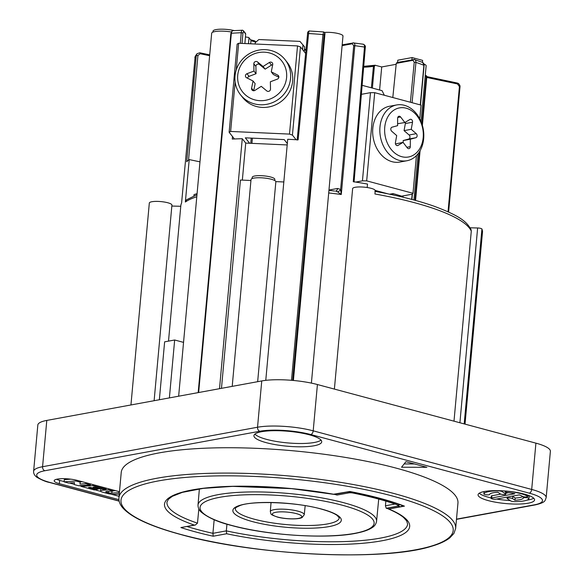 <?xml version="1.0" encoding="UTF-8"?>
<svg xmlns="http://www.w3.org/2000/svg" width="584" height="584" viewBox="0 0 584 584"><rect width="100%" height="100%" fill="white"/><g stroke="black" fill="none" stroke-linecap="round" stroke-linejoin="round"><path stroke-width="0.88" d="M181.588 203.079L195.158 56.407L181.588 203.064A133.882 29.434 -174.8 0 0 180.836 205.597L168.506 341.129M180.777 206.276L171.835 206.057M130.947 404.967L149.322 203.042A11.344 2.497 5.2 0 1 160.848 201.589A11.344 2.497 5.2 0 1 171.922 205.101L154.118 400.712M482.537 231.702L465.025 424.13L482.537 231.673A3.402 0.752 5.2 0 1 482.537 231.702A3.402 0.752 5.2 0 1 482.537 231.731M482.537 231.673A169.053 37.164 -174.8 0 0 481.924 229.008L464.185 423.904M470.113 227.789L477.632 227.979A3.402 0.752 5.2 0 1 481.924 229.008M334.391 389.09L352.634 188.603A11.344 2.497 5.2 0 1 364.161 187.15A11.344 2.497 5.2 0 1 375.235 190.661L374.928 193.983A158.848 34.923 5.2 0 1 471.288 231.133L453.994 421.166M283.824 181.967L275.867 181.609L257.661 381.688M232.206 386.367L251.025 179.565A12.483 2.745 5.2 0 1 263.216 177.923A12.483 2.745 5.2 0 1 275.867 181.609M250.945 180.493L240.425 180.025L221.467 388.338M252.113 178.595L252.23 177.302A11.344 2.497 5.2 0 1 262.588 175.755A11.344 2.497 5.2 0 1 274.633 178.828A11.344 2.497 5.2 0 1 274.83 179.361L274.721 180.507M196.983 194.713L186.566 199.786L185.354 202.02L189.216 159.578L199.969 161.848M189.216 159.578A133.882 29.434 -174.8 0 0 186.727 161.732L196.261 55.524L197.02 53.721L199.75 52.801A1.131 0.526 -78.1 0 1 199.889 52.794L197.02 53.713L195.158 56.407M323.631 31.938L309.44 31.003C309.17 30.507 308.885 31.346 308.578 33.522L298.132 139.846A169.053 37.164 -174.8 0 0 296.088 139.722A169.053 37.164 5.2 0 0 287.708 139.284L265.771 380.352M219.511 388.696L242.265 138.715A169.053 37.164 5.2 0 0 234.425 138.963A169.053 37.164 -174.8 0 0 232.257 139.05L232.476 136.495M287.321 143.54L284.196 139.591L245.324 137.839L249.609 143.255L287.197 144.941M324.522 32.456A11.344 2.497 5.2 0 1 336.625 33.193A11.344 2.497 5.2 0 1 342.983 36.04L311.396 383.111M245.441 36.945L248.733 37.449L250.74 39.989M178.646 396.2L211.671 33.273A14.753 3.241 5.2 0 1 231.133 31.945M424.006 64.094A11.344 2.497 5.2 0 1 426.137 65.795L421.057 121.596M375.037 65.233L381.717 66.948L396.164 64.298M367.19 187.515L367.511 184.062A133.882 29.434 5.2 0 0 355.751 182.077A133.882 29.434 -174.8 0 0 353.254 181.69L364.482 47.056C364.562 45.099 364.029 44.165 362.89 44.245M387.995 193.859L375.205 190.428M355.751 182.077L362.445 180.843L366.679 180.857L412.998 193.282L412.267 194.209L401.58 196.166A119.136 26.192 -174.8 0 0 393.003 193.596L389.674 194.209M396.697 104.945A28.368 21.747 -100.4 0 0 379.965 126.983A28.368 21.747 79.6 0 0 406.946 160.739A28.368 21.747 79.6 0 0 423.67 138.7A28.368 21.747 -100.4 0 0 396.697 104.945L389.528 106.259A28.368 21.747 -100.4 0 0 372.804 128.297A28.368 21.747 -100.4 0 0 399.777 162.06L406.946 160.739M361.379 94.331L370.475 92.659L374.702 92.674L421.02 105.098L419.772 118.837M412.998 193.282L416.429 155.585M366.679 180.857L374.702 92.674M362.445 180.843L370.475 92.659M403.128 195.888L403.055 196.647A119.136 26.192 -174.8 0 0 401.58 196.166M426.816 76.599L457.155 83.001A1.131 0.526 101.9 0 0 457.024 83.008C458.725 83.235 459.717 84.534 459.995 86.899L448.6 212.036M392.879 194.895L393.003 193.596M422.531 62.364C423.962 63.459 424.488 64.481 424.101 65.445L422.619 62.4L413.968 59.444C415.151 59.166 415.815 60.152 415.947 62.386L412.078 102.696M392.806 97.528L396.259 63.379L397.237 62.517M379.593 90.009L381.717 66.948M372.38 88.075L374.41 66.109L375.373 65.247M411.917 59.75L412.114 57.568L422.604 60.386L422.429 62.32M397.587 62.386L397.784 60.203L412.114 57.568M226.957 524.191L226.322 530.871L226.658 533.754L213.226 536.221L212.926 533.323L214.16 519.738M386.243 508.255L397.981 506.094A3.577 0.788 5.2 0 0 398.762 505.576A3.577 0.788 5.2 0 0 397.996 505.102A143.131 31.47 5.2 0 0 353.181 493.079A3.577 0.788 5.2 0 0 348.772 492.896L337.041 495.057L334.552 494.385L346.283 492.232A6.811 1.496 5.2 0 1 354.671 492.575A146.365 32.178 5.2 0 1 400.5 504.875A6.811 1.496 5.2 0 1 402.004 505.978A6.811 1.496 5.2 0 1 400.471 506.766L388.732 508.919L386.243 508.255L385.44 505.788L385.863 501.123M394.966 504.036L385.44 505.788M387.966 508.715L388.834 509L404.442 506.131A146.934 32.303 -174.8 0 0 349.823 491.48L333.552 494.232M334.209 494.349A123.093 27.061 -174.8 0 0 187.749 490.823A123.093 27.061 -174.8 0 0 194.319 525.082L195.348 525.038L197.487 523.133L198.83 508.956M213.226 536.221A144.095 31.682 5.2 0 1 180.887 527.549L195.348 525.038M455.644 528.469L457.951 503.116A169.053 37.164 -174.8 0 0 396.353 468.178A169.053 37.164 5.2 0 0 219.08 447.804A169.053 37.164 5.2 0 0 121.231 472.471L118.924 497.824C118.676 501.32 119.99 504.707 122.866 507.985C131.685 517.665 151.19 526.564 181.368 534.688C256.186 555.625 384.177 561.618 431.642 546.23C439.672 543.879 445.745 541.061 449.884 537.791L453.914 533.433L455.644 528.469A169.053 37.164 -174.8 0 0 394.047 493.531A169.053 37.164 -174.8 0 0 216.773 473.157A169.053 37.164 -174.8 0 0 118.924 497.824M528.17 503.211A28.368 6.234 -174.8 0 0 534.572 499.926A28.368 6.234 -174.8 0 0 516.095 492.327A28.368 6.234 -174.8 0 0 484.472 491.494A28.368 6.234 -174.8 0 0 478.07 494.779A28.368 6.234 -174.8 0 0 496.539 502.379A28.368 6.234 -174.8 0 0 528.17 503.211M119.479 491.706L77.27 480.384A14.184 3.117 -174.8 0 0 62.4 478.676A14.184 3.117 -174.8 0 0 54.188 480.749A14.184 3.117 -174.8 0 0 59.356 483.676L118.917 499.656M314.046 445.782A34.04 7.482 -174.8 0 0 321.718 441.832A34.04 7.482 -174.8 0 0 299.555 432.715A34.04 7.482 -174.8 0 0 261.603 431.715A34.04 7.482 -174.8 0 0 253.923 435.664A34.04 7.482 -174.8 0 0 276.093 444.774A34.04 7.482 -174.8 0 0 314.046 445.782M405.931 461.681L401.522 467.229L426.904 467.309L405.931 461.681M526.826 500.174A28.368 6.234 -174.8 0 0 528.469 499.904A28.368 6.234 -174.8 0 0 533.696 498.181M479.245 493.224A28.368 6.234 -174.8 0 0 491.093 497.933M496.626 499.035A28.368 6.234 -174.8 0 0 510.182 500.568M500.802 494.13L491.896 495.765A2.84 0.62 -174.8 0 0 491.254 496.093L491.056 498.298A2.84 0.62 -174.8 0 0 492.903 499.057A2.84 0.62 -174.8 0 0 496.064 499.137L519.205 494.889A17.016 3.745 5.2 0 1 522.286 496.298A2.84 0.62 -174.8 0 0 525.403 496.969A2.84 0.62 -174.8 0 0 527.754 496.568A2.84 0.62 -174.8 0 0 527.571 496.312A22.696 4.986 -174.8 0 0 508.131 491.407A2.84 0.62 -174.8 0 0 505.094 491.757A2.84 0.62 -174.8 0 0 507.708 492.619A17.016 3.745 5.2 0 1 514.832 493.721L491.699 497.969A2.84 0.62 -174.8 0 0 491.056 498.298M508.533 492.706L505.853 493.203M522.833 496.546A17.016 3.745 -174.8 0 1 515.161 498.028L512.752 496.407A2.84 0.62 -174.8 0 0 512.234 496.174M528.965 498.51L529.162 496.378A2.84 0.62 -174.8 0 0 529.17 496.342A2.84 0.62 -174.8 0 0 527.834 495.685M505.138 491.268L504.678 490.961M56.509 479.289A14.184 3.117 -174.8 0 0 59.656 480.369L64.116 481.566M69.408 482.983L74.263 484.289M79.402 485.662L81.293 486.173M95.104 489.874L100.784 491.399M110.953 494.13L118.99 496.283M119.238 494.349L119.041 496.582M115.45 490.626L113.267 490.786M100.835 488.647A5.628 1.234 -174.8 0 0 100.769 488.808L100.565 491.013A5.628 1.234 -174.8 0 0 102.616 492.173L107.551 493.502A7.037 1.548 -174.8 0 0 116.077 494.298L119.267 494.071M82.308 481.734L80.242 481.888M70.803 479.165L64.291 479.639L64.094 481.844L68.576 483.048L74.482 482.618L74.234 484.559L78.57 485.727L90.359 484.873L85.87 483.669L79.964 484.092L80.212 482.15L75.876 480.99L64.094 481.844M404.143 463.93L414.428 463.966M514.957 500.233L512.555 498.612A2.84 0.62 -174.8 0 0 509.43 497.948A2.84 0.62 -174.8 0 0 507.08 498.349A2.84 0.62 -174.8 0 0 507.262 498.597L510.752 500.948A2.84 0.62 -174.8 0 0 514.394 501.627A22.696 4.986 -174.8 0 0 528.958 498.583A2.84 0.62 -174.8 0 0 528.965 498.546A2.84 0.62 -174.8 0 0 526.279 497.678A2.84 0.62 -174.8 0 0 523.322 497.999A17.016 3.745 5.2 0 1 514.957 500.233L515.161 498.028M498.444 490.874A22.696 4.986 -174.8 0 0 483.88 493.918A2.84 0.62 -174.8 0 0 483.873 493.954A2.84 0.62 -174.8 0 0 486.567 494.823A2.84 0.62 -174.8 0 0 489.516 494.502A17.016 3.745 5.2 0 1 497.882 492.268L500.298 493.896A2.84 0.62 -174.8 0 0 503.423 494.56A2.84 0.62 -174.8 0 0 505.766 494.159A2.84 0.62 -174.8 0 0 505.583 493.911L502.087 491.553A2.84 0.62 -174.8 0 0 498.444 490.874L498.466 490.662M119.392 492.662L111.807 493.079A2.81 0.62 5.2 0 1 108.39 492.757L106.543 492.261A2.248 0.496 5.2 0 1 105.726 491.801A2.248 0.496 5.2 0 1 106.66 491.487L113.245 491.013L108.755 489.808L102.901 490.231A5.628 1.234 -174.8 0 0 100.565 491.013M106.062 489.085L93.053 485.596L81.264 486.45L94.272 489.939L97.09 489.735L88.571 487.45L90.228 487.326L96.725 489.071L99.565 488.866L93.06 487.122L94.71 487.005L103.229 489.29L106.062 489.085L106.149 488.129M119.1 491.604L119.012 492.56M108.843 488.852L108.755 489.808M113.332 490.056L113.245 491.013M93.141 484.64L93.053 485.596M99.608 488.319L99.565 488.866M97.156 489.042L97.09 489.735M81.351 485.523L81.264 486.45M90.447 483.917L90.359 484.873M85.957 482.712L85.87 483.669M74.409 482.625L74.234 484.559M75.964 480.063L75.876 480.99M80.3 481.201L80.212 482.15M254.923 434.087A34.04 7.482 -174.8 0 0 280.013 442.03A34.04 7.482 -174.8 0 0 314.345 442.475A34.04 7.482 -174.8 0 0 321.025 440.102M317.419 384.535L535.915 443.146A39.712 8.731 -174.8 0 1 550.384 451.352L546.171 497.648A39.712 8.731 -174.8 0 0 531.696 489.443L313.199 430.831L317.419 384.535A39.712 8.731 -174.8 0 0 261.749 380.936L46.793 420.422A39.712 8.731 -174.8 0 0 37.829 425.028L33.616 471.324C33.449 473.587 34.587 475.602 37.026 477.369C42.033 480.165 46.143 481.851 49.355 482.428L119.151 501.145M232.753 30.799C232.184 30.295 231.717 31.113 231.352 33.266L230.862 33.419L198.202 392.609M198.655 392.528L231.352 33.266A169.053 37.164 5.2 0 1 241.236 32.711C241.462 30.769 241.9 29.945 242.55 30.237L232.447 30.696L230.862 33.427L198.173 392.616M244.893 43.544L245.681 34.054L243.557 31.383A1.131 1.08 -38.3 0 0 243.338 30.631L242.272 30.134M243.557 31.383L242.929 33.018L241.236 32.711L240.338 43.34M249.609 143.255L245.718 143.08L242.265 138.715M234.425 138.963L229.132 132.261L230.629 131.451L289.496 134.094L292.438 135.108L296.088 139.722M245.718 143.08L242.345 180.106M169.389 397.901L174.66 339.998L183.544 342.377M159.359 399.748L164.63 341.837L174.66 339.998M374.833 191.326C398.157 195.545 417.983 200.538 434.321 206.298C460.17 216.029 466.579 221.591 471.04 229.57L471.288 231.133M324.981 33.514L324.719 33.178A1.131 1.08 -38.3 0 0 324.5 32.427L324.981 33.514L293.409 380.476M323.704 32.025L322.952 34.544L291.489 380.308M255.317 42.625L255.186 41.209M250.689 43.807L250.952 40.727L255.376 41.909L254.712 40.887L250.572 39.778M248.485 43.705L248.952 38.201M245.441 33.295L245.681 34.054M365.044 47.494L364.482 47.056A133.882 29.434 5.2 0 0 354.817 45.683C354.911 43.669 354.393 42.741 353.269 42.902L363.314 44.216C365.007 45.129 365.672 46.18 365.299 47.362L354.065 181.996M335.654 191.107L337.391 191.713A3.402 2.54 137.1 0 0 340.625 189.457L341.275 194.494A133.882 29.434 -174.8 0 0 328.704 192.954M337.391 191.713L341.275 194.494L354.817 45.683L353.714 45.676L340.625 189.457L337.552 188.464A3.402 2.606 79.6 0 1 335.596 191.099M334.632 191.063L328.945 190.311M285.036 59.626A28.368 27.083 141.7 0 0 255.128 51.063A28.368 27.083 141.7 0 0 235.016 75.971A28.368 27.083 -38.3 0 0 240.535 94.812A28.368 27.083 -38.3 0 0 270.45 103.375A28.368 27.083 -38.3 0 0 290.555 78.468A28.368 27.083 141.7 0 0 285.036 59.626L287.124 62.262A28.368 27.083 141.7 0 1 292.642 81.11A28.368 27.083 141.7 0 1 272.538 106.018A28.368 27.083 141.7 0 1 242.63 97.455L240.535 94.812M229.132 132.261L237.155 44.085L238.652 43.267L297.519 45.91L300.461 46.924L305.636 53.458M289.496 134.094L297.519 45.91M292.438 135.108L300.461 46.924M230.629 131.451L235.133 81.95M236.213 70.051L238.652 43.267M237.724 75.329A24.959 23.834 141.7 0 1 264.369 52.173A24.959 23.834 141.7 0 1 286.598 77.526A24.959 23.834 -38.3 0 1 259.953 100.674A24.959 23.834 -38.3 0 1 237.724 75.329M277.728 75.102L271.268 71.854L272.721 64.634A2.27 2.168 -38.3 0 0 269.385 62.459L263.063 66.503L257.522 61.933A2.27 2.168 -38.3 0 0 253.821 63.787L253.952 71.08L246.959 73.715A2.27 2.168 -38.3 0 0 246.594 77.752L253.054 81.001L251.594 88.213A2.27 2.168 -38.3 0 0 254.931 90.389L261.26 86.344L266.793 90.921A2.27 2.168 -38.3 0 0 270.502 89.06L270.363 81.775L277.356 79.132A2.27 2.168 -38.3 0 0 277.728 75.102L278.816 76.482M278.86 77.263L273.356 74.496L271.268 71.854M253.054 81.001L255.142 83.636L253.704 90.761M253.952 71.08L256.04 73.715L249.047 76.358A2.27 2.168 -38.3 0 0 247.55 78.234M263.063 66.503L265.151 69.146L259.61 64.569A2.27 2.168 -38.3 0 0 255.909 66.43L256.04 73.715M272.706 64.736A2.27 2.168 -38.3 0 0 271.472 65.101L265.151 69.146M255.113 44.004L255.23 42.705L258.865 39.544L299.957 41.391L304.658 46.961L304.228 51.684M302.986 44.851L302.563 49.574M252.398 138.16L251.923 143.357M426.67 76.862L426.232 76.482A1.131 0.526 -78.1 0 0 425.918 75.548A1.131 0.526 -78.1 0 0 425.78 75.555M384.739 127.29A24.959 19.133 -100.4 0 1 406.172 108.201A24.959 19.133 -100.4 0 1 423.196 137.605A24.959 19.133 79.6 0 1 401.763 156.695A24.959 19.133 79.6 0 1 384.739 127.29M416.253 133.678L411.231 129.312L412.516 122.231A2.27 1.737 79.6 0 0 410.391 119.297A2.27 1.737 79.6 0 0 409.931 119.472L404.873 122.53L400.595 116.968A2.27 1.737 79.6 0 0 398.989 116.238A2.27 1.737 79.6 0 0 397.638 118.238L397.609 125.662L392.046 127.181A2.27 1.737 79.6 0 0 390.82 128.918A2.27 1.737 79.6 0 0 391.681 131.218L396.704 135.583L395.419 142.664A2.27 1.737 79.6 0 0 397.543 145.599A2.27 1.737 79.6 0 0 398.003 145.423L403.062 142.365L407.34 147.927A2.27 1.737 79.6 0 0 408.946 148.657A2.27 1.737 79.6 0 0 410.296 146.657L410.326 139.233L415.888 137.714A2.27 1.737 79.6 0 0 417.115 135.977A2.27 1.737 79.6 0 0 416.253 133.678L409.092 134.992L404.07 130.633L405.354 123.545A2.27 1.737 79.6 0 0 405.289 122.275M411.231 129.312L404.07 130.633M410.326 139.233L403.164 140.554L408.727 139.028A2.27 1.737 79.6 0 0 409.946 137.291A2.27 1.737 79.6 0 0 409.092 134.992M403.157 142.481L403.164 140.554M403.062 142.365L395.485 143.934M404.873 122.53L397.616 123.728M362.131 85.322L382.06 90.673L384.33 95.258M212.919 32.135L213.007 31.171A13.614 2.993 5.2 0 1 220.336 29.2A13.614 2.993 5.2 0 1 234.177 30.58M193.91 195.874L194.027 194.582L197.078 193.64M371.373 87.804L373.453 66.284A30.485 6.701 5.2 0 1 363.649 67.175M374.424 65.423A1.131 0.869 79.6 0 0 373.453 66.284L374.41 66.109M373.848 65.525A31.616 6.95 5.2 0 1 363.715 66.364M255.383 41.792A31.412 6.906 -174.8 0 0 255.865 42.15M304.439 49.436A31.412 6.906 -174.8 0 0 306.045 49.275M459.425 86.6L459.995 86.877C460.039 87.279 460.615 84.439 457.155 83.001A1.131 0.526 101.9 0 1 457.476 83.943L459.425 86.6L448.03 211.773M396.259 63.379L412.99 60.305L414.231 62.24L415.947 62.386A119.136 26.192 5.2 0 1 423.889 65.277L420.283 104.901M412.158 194.224L411.684 199.392M414.231 62.24L410.391 102.244M413.968 59.444A1.131 0.869 79.6 0 0 412.99 60.305M187.114 526.549A141.824 31.178 5.2 0 0 212.926 533.323L226.322 530.871A120.822 26.565 -174.8 0 0 407.61 524.074L406.712 520.972L403.734 517.643C400.5 514.818 395.353 511.92 388.302 508.949M354.685 492.436L353.181 493.079M400.522 504.678L397.996 505.102M400.471 506.766L397.981 506.094L397.609 504.963M333.865 494.356L291.599 488.647L232.746 486.363L203.268 488.37L182.325 492.378L172.302 496.334L168.367 499.327L166.966 502.174A120.822 26.565 -174.8 0 0 197.48 523.14M180.887 527.549L194.319 525.082M392.411 495.999A166.79 36.668 -174.8 0 0 158.607 480.887A166.79 36.668 -174.8 0 0 181.755 534.696A166.79 36.668 -174.8 0 0 415.56 549.814A166.79 36.668 -174.8 0 0 392.411 495.999M226.658 533.754A123.093 27.061 -174.8 0 0 377.038 541.602A123.093 27.061 -174.8 0 0 388.834 509M456.491 519.147L534.287 504.853A36.31 7.979 -174.8 0 0 529.25 493.144L310.754 434.532A36.31 7.979 -174.8 0 0 259.858 431.24L44.895 470.733A36.31 7.979 -174.8 0 0 49.939 482.442L119.121 500.999M59.356 483.676L59.656 480.369M491.896 495.765L491.699 497.969M527.681 495.108L527.571 496.312M512.752 496.407L512.555 498.612M523.439 496.714L523.322 497.999M484.085 491.713L483.88 493.918M502.16 490.801L502.087 491.553M505.737 492.217L505.583 493.911M102.996 489.224L102.901 490.231M106.617 491.487L106.543 492.261M108.522 491.356L108.39 492.757M111.982 491.1L111.807 493.079M529.25 493.144A3.402 2.051 -75 0 0 531.696 489.443L535.915 443.146M310.754 434.532A3.402 2.051 -75 0 0 313.199 430.831A39.712 8.731 -174.8 0 0 257.537 427.233L42.574 466.718A39.712 8.731 -174.8 0 0 33.616 471.324M259.858 431.24A3.402 2.606 -100.4 0 1 257.537 427.233L261.749 380.936M44.895 470.733A3.402 2.606 -100.4 0 1 42.574 466.718L46.793 420.422M49.939 482.442A3.402 2.051 105 0 1 49.355 482.428M534.287 504.853A3.402 2.606 79.6 0 0 535.207 504.897C546.215 502.313 544.857 500.619 546.171 497.648M242.929 33.018L242.053 43.42M234.023 138.452L233.98 138.977M297.139 139.999L307.578 33.668L308.578 33.522A169.053 37.164 5.2 0 1 322.952 34.544L324.091 34.85L292.642 380.403M185.354 202.02A133.882 29.434 5.2 0 1 196.793 196.75M194.83 57.56A133.882 29.434 5.2 0 1 196.261 55.524L197.925 55.487L188.537 160.089M209.634 55.714L200.202 53.728L197.925 55.487M200.202 53.728A1.131 0.526 -78.1 0 0 199.889 52.794L209.707 54.867M477.632 227.979L459.907 422.758M324.719 33.178L324.091 34.85M309.316 30.908C307.907 31.587 307.33 32.507 307.578 33.668L297.154 140.058M255.376 41.909A30.28 6.658 -174.8 0 0 255.697 42.303M304.366 50.209A30.28 6.658 -174.8 0 0 305.972 50.027M342.647 44.851A1.131 0.869 79.6 0 0 342.18 44.888M342.107 45.64L352.291 43.764L353.714 45.676M353.269 42.902A1.131 0.869 79.6 0 0 352.291 43.764M328.967 190.041L337.552 188.464M251.594 88.213L253.609 90.754M246.959 73.715L249.047 76.358M253.821 63.787L255.909 66.43M257.522 61.933L259.61 64.569M269.385 62.459L271.472 65.101M250.77 143.306L251.244 138.109M198.005 505.058C198.012 507.883 199.093 510.234 201.239 512.117C208.284 517.796 218.379 522.249 231.519 525.476C268.29 535.696 329.777 539.346 357.78 532.878C364.08 531.549 368.847 529.812 372.081 527.681C374.548 526.213 376.038 524.089 376.563 521.308A89.644 19.71 -174.8 0 0 343.896 502.758A89.644 19.71 -174.8 0 0 249.843 491.954A89.644 19.71 -174.8 0 0 198.005 505.058L199.378 488.888M342.268 505.211A87.381 19.206 -174.8 0 0 219.774 497.298A87.381 19.206 -174.8 0 0 231.906 525.483A87.381 19.206 -174.8 0 0 354.393 533.404A87.381 19.206 -174.8 0 0 342.268 505.211M321.47 509.036A54.451 11.972 -174.8 0 0 245.141 504.101A54.451 11.972 -174.8 0 0 252.697 521.665A54.451 11.972 -174.8 0 0 329.026 526.6A54.451 11.972 -174.8 0 0 321.47 509.036M235.323 508.416A52.18 11.468 -174.8 0 0 254.332 519.212A52.18 11.468 -174.8 0 0 309.082 525.498A52.18 11.468 -174.8 0 0 339.246 517.869L337.165 515.46C334.194 513.299 328.836 511.153 321.083 509.022C296.482 501.911 252.106 500.568 239.987 505.554C232.206 509.168 236.527 508.087 235.323 508.416M304.257 514.723A17.038 3.745 -174.8 0 0 298.044 511.19A17.038 3.745 -174.8 0 0 280.159 509.139A17.038 3.745 -174.8 0 0 270.312 511.635C271.458 514.533 269.195 514.044 277.371 517.052C284.963 519.264 298.95 519.57 302.162 517.468L304.257 514.723L305.176 505.649M277.758 517.066A14.775 3.248 -174.8 0 0 298.461 518.402A14.775 3.248 -174.8 0 0 296.416 513.635A14.775 3.248 -174.8 0 0 275.706 512.299A14.775 3.248 -174.8 0 0 277.758 517.066M425.181 76.263L426.232 76.482L421.918 123.91M419.378 151.876L414.969 200.276M426.751 77.453L457.476 83.943M415.888 137.714L408.727 139.028M410.296 146.657L406.844 147.285M398.003 145.423L397.054 145.599M400.595 116.968L397.748 117.486M412.516 122.231L405.354 123.545M363.722 66.328L374.979 65.255M459.995 86.877L448.607 212.043M413.925 199.991L418.144 153.628M424.101 65.445L420.509 104.959M412.399 194.034L411.91 199.451M396.93 62.503L414.669 59.495M402.077 505.24L402.004 505.978M505.16 490.998L505.094 491.757M527.878 495.174L527.754 496.568M529.17 496.342L528.965 498.546M507.197 497.094L507.08 498.349M505.934 492.283L505.766 494.159M484.078 491.75L483.873 493.954M456.476 519.359L535.207 504.897M324.5 32.427L323.587 31.93M255.215 41.238L256.011 42.026M304.439 49.392L306.053 49.224M248.769 37.5L250.762 40.026M245.455 33.31L243.338 30.631M342.18 44.866L353.67 42.866M376.563 521.308L378.724 499.079M270.312 511.635L271.042 502.547M425.261 75.409L425.918 75.548A1.131 1.131 0 0 1 426.809 76.76L422.385 125.407M420.086 150.694L415.553 200.436"/></g></svg>
